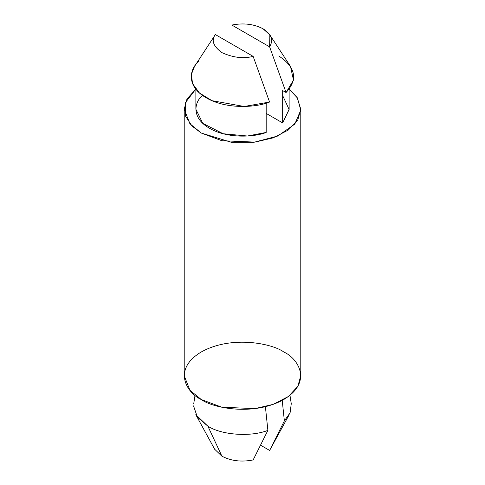 <?xml version="1.0" encoding="UTF-8"?>
<svg xmlns="http://www.w3.org/2000/svg" width="485" height="485" viewBox="0 0 485 485"><rect width="100%" height="100%" fill="white"/><g stroke="black" fill="none" stroke-linecap="round" stroke-linejoin="round"><path stroke-width="0.73" d="M278.766 55.951C295.674 67.179 298.105 79.37 286.059 92.52L269.63 46.863L231.854 25.056C243.555 22.771 253.97 24.026 263.106 28.821C253.97 24.026 243.555 22.771 231.854 25.056L269.63 46.863C273.588 40.109 271.418 34.096 263.106 28.821L269.842 34.896L269.63 46.863L286.059 92.52L293.486 80.116L290.485 66.433M214.637 449.213L221.894 456.179L207.883 426.194L195.794 414.693M193.545 405.884L197.365 417.161L207.883 426.194C221.645 435.118 250.83 437.149 267.884 430.377L265.398 406.697L267.884 430.377C250.83 437.149 221.645 435.118 207.883 426.194L221.894 456.179C231.03 460.974 241.445 462.229 253.146 459.944L267.884 430.377L253.146 459.944C241.445 462.229 231.03 460.974 221.894 456.179M253.146 56.381L215.37 34.574C211.03 40.2 213.206 46.214 221.894 52.616C232.982 57.636 243.397 58.891 253.146 56.381C243.397 58.891 232.982 57.636 221.894 52.616C213.206 46.214 211.03 40.2 215.37 34.574L253.146 56.381L269.575 102.038L253.146 56.381M215.237 34.774L194.521 66.421L191.399 74.332L192.539 83.59L199.432 92.968L211.957 100.68L244.191 106.482L269.575 102.038C256.874 107.427 226.598 109.731 206.234 97.825C185.616 86.069 189.605 68.591 198.941 61.255M282.664 95.575L289.127 109.501L282.664 122.923L282.664 90.562L286.059 92.52L282.664 90.562L282.664 122.923L289.127 109.246L289.127 89.222M195.873 89.222L195.873 109.246L202.809 123.378L223.112 133.733L247.405 136.018L266.18 132.441L266.18 103.153L266.18 132.441C254.413 137.146 227.513 138.825 209.532 128.282C191.272 117.903 194.188 102.371 202.336 95.575M289.212 89.125L297.196 97.618L300.785 109.246L297.838 119.807L288.393 129.992L273.17 137.861L254.964 142.123L221.839 140.717L201.287 133.042L189.908 123.754L184.215 109.246L186.961 99.043L195.788 89.125L185.319 102.735L185.361 115.897L192.048 126.1L201.287 133.042L231.206 142.263L254.164 142.22L277.814 136.018L294.807 124.093L300.767 110.131L297.408 97.964L289.212 89.125M184.215 109.246L184.215 375.754L189.908 390.255L201.287 399.543L221.839 407.218L254.964 408.625L273.17 404.363L288.393 396.494L297.838 386.309L300.785 375.754L300.785 109.246M283.713 351.958C297.426 357.96 313.656 381.61 283.713 399.543C252.649 416.833 211.684 407.461 201.287 399.543C187.574 393.541 171.344 369.891 201.287 351.958C232.351 334.668 273.316 344.041 283.713 351.958M289.897 413.287L284.368 420.859L282.215 400.38L284.368 420.859L290.085 412.856L291.267 403.72M269.63 450.426L260.621 445.224L269.63 450.426L284.368 420.859L269.63 450.426L289.193 414.705M282.664 122.923L266.18 113.405L282.664 122.923M214.703 449.334L195.807 414.705M195.031 395.275L193.733 403.708M269.763 34.774L290.479 66.421M289.969 395.275L291.267 403.708"/></g></svg>
